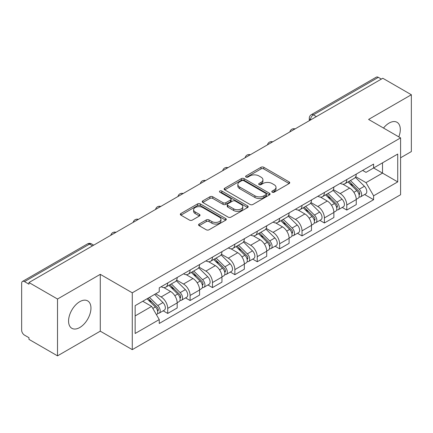 <?xml version="1.0" encoding="UTF-8"?>
<svg xmlns="http://www.w3.org/2000/svg" width="433" height="433" viewBox="0 0 433 433"><rect width="100%" height="100%" fill="white"/><g stroke="black" fill="none" stroke-linecap="round" stroke-linejoin="round"><path stroke-width="0.65" d="M272.211 192.187A1.396 0.806 0 0 0 274.181 192.187L289.147 183.549A1.992 1.147 0 0 0 289.731 182.731A1.992 1.147 0 0 0 289.147 181.92L263.794 167.284A1.992 1.147 0 0 0 260.98 167.284L246.014 175.922A1.396 0.806 0 0 0 245.608 176.491A1.396 0.806 0 0 0 246.014 177.065A1.396 0.806 0 0 0 247.99 177.065L249.922 175.944A6.376 3.68 0 0 1 258.939 175.944L261.05 177.162A6.376 3.68 0 0 1 262.918 179.765A6.376 3.68 0 0 1 261.05 182.369L259.113 183.484A1.396 0.806 0 0 0 258.707 184.057A1.396 0.806 0 0 0 259.113 184.626A1.396 0.806 0 0 0 261.088 184.626L263.02 183.505A6.376 3.68 0 0 1 272.038 183.505L274.149 184.729A6.376 3.68 0 0 1 276.016 187.327A6.376 3.68 0 0 1 274.149 189.93L272.211 191.05A1.396 0.806 0 0 0 271.805 191.619A1.396 0.806 0 0 0 272.211 192.187L272.211 191.05M79.759 327.521A15.826 9.136 120 0 0 90.102 313.573A15.826 9.136 120 0 0 87.672 300.892A15.826 9.136 120 0 0 79.759 301.677A15.826 9.136 120 0 0 69.421 315.625A15.826 9.136 120 0 0 71.846 328.306A15.826 9.136 120 0 0 79.759 327.521M398.798 136.871A15.826 9.136 120 0 0 397.023 122.29A15.826 9.136 120 0 0 389.11 123.075A15.826 9.136 120 0 0 383.508 128.044M199.153 224.04A1.992 1.147 0 0 0 198.568 224.851A1.992 1.147 0 0 0 199.153 225.669L206.265 229.771A1.992 1.147 0 0 0 209.079 229.771L225.701 220.181A1.992 1.147 0 0 0 226.286 219.363A1.992 1.147 0 0 0 225.701 218.551L200.349 203.916A1.992 1.147 0 0 0 197.535 203.916L180.913 213.512A1.992 1.147 0 0 0 180.328 214.324A1.992 1.147 0 0 0 180.913 215.136L189.502 220.099A1.992 1.147 0 0 0 192.322 220.099L199.434 215.991A1.992 1.147 0 0 0 200.019 215.179A1.992 1.147 0 0 0 199.434 214.362L195.175 211.905A5.326 3.074 0 0 1 193.611 209.729A5.326 3.074 0 0 1 196.901 206.887A5.326 3.074 0 0 1 202.709 207.553L219.396 217.187A5.326 3.074 0 0 1 220.96 219.363A5.326 3.074 0 0 1 217.669 222.205A5.326 3.074 0 0 1 211.861 221.539L209.079 219.937A1.992 1.147 0 0 0 206.265 219.937L199.153 224.04L199.153 225.669M132.276 292.811L100.277 274.338L57.519 299.024L28.968 282.538L382.799 78.259L411.35 94.746L368.591 119.432L400.59 137.905L132.276 292.811L132.276 349.642L400.59 194.731L400.59 137.905M250.063 204.484A1.992 1.147 0 0 0 252.883 204.484L269.499 194.888A1.992 1.147 0 0 0 270.084 194.076A1.992 1.147 0 0 0 269.499 193.264L244.147 178.629A1.992 1.147 0 0 0 241.333 178.629L224.716 188.225A1.992 1.147 0 0 0 224.132 189.037A1.992 1.147 0 0 0 224.716 189.849L250.063 204.484M220.413 192.49A1.396 0.806 0 0 1 221.826 192.685L221.826 191.029L247.6 205.908A1.992 1.147 0 0 1 248.185 206.72A1.992 1.147 0 0 1 247.6 207.537L230.984 217.128A1.992 1.147 0 0 1 228.164 217.128L202.812 202.492L202.812 200.869A1.992 1.147 0 0 0 202.233 201.681A1.992 1.147 0 0 0 202.812 202.492M202.812 200.869L209.924 196.761A1.992 1.147 0 0 1 212.744 196.761L223.022 202.698A1.992 1.147 0 0 0 225.842 202.698L230.556 199.97A1.992 1.147 0 0 0 231.141 199.158A1.992 1.147 0 0 0 230.556 198.346L219.856 192.165A1.396 0.806 0 0 1 219.444 191.597A1.396 0.806 0 0 1 220.305 190.856A1.396 0.806 0 0 1 221.826 191.029M57.519 299.024L57.519 355.856L28.968 339.369L28.968 337.713L24.519 335.142A4.059 2.344 -120 0 1 21.65 330.173L21.65 283.285A4.059 2.344 -120 0 1 22.489 281.428L87.488 243.903A4.059 2.344 60 0 1 89.517 244.104L24.519 281.629A4.059 2.344 -120 0 0 22.489 281.428M400.59 157.785L411.35 151.572L411.35 94.746M57.519 355.856L100.277 331.169L132.276 349.642M28.968 282.538L28.968 284.2L24.519 281.629M316.366 116.612L313.351 114.875A4.059 2.344 60 0 0 311.322 114.675L376.32 77.144A4.059 2.344 60 0 1 378.35 77.35L313.351 114.875A4.059 2.344 120 0 0 310.483 119.844L310.483 120.011M381.359 79.087L378.35 77.35M346.784 179.571A9.337 5.391 60 0 1 344.852 183.76L354.318 178.293A9.337 5.391 -120 0 0 356.251 174.104M333.345 189.622L340.181 193.573A9.337 5.391 60 0 1 346.784 205.004L356.251 199.537A9.337 5.391 -120 0 0 349.653 188.106L342.876 184.193M356.251 199.537L356.251 204.587L346.784 210.059L342.243 207.434M344.852 183.76A9.337 5.391 60 0 1 340.257 183.338M346.784 205.004L346.784 210.059M324.398 192.496A9.337 5.391 60 0 1 322.466 196.685L331.938 191.218A9.337 5.391 -120 0 0 333.87 187.029M319.857 220.359L324.398 222.979L333.87 217.512L333.87 212.457A9.337 5.391 -120 0 0 327.267 201.026L320.49 197.112M322.466 196.685A9.337 5.391 60 0 1 317.871 196.263M310.959 202.547L317.8 206.492A9.337 5.391 60 0 1 324.398 217.923L324.398 222.979M302.017 205.415A9.337 5.391 60 0 1 300.085 209.604L309.552 204.138A9.337 5.391 -120 0 0 311.484 199.949M297.476 233.279L302.017 235.904L311.484 230.437L311.484 225.382A9.337 5.391 -120 0 0 304.886 213.951L298.11 210.037M300.085 209.604A9.337 5.391 60 0 1 295.49 209.188M288.578 215.466L295.414 219.417A9.337 5.391 60 0 1 302.017 230.849L302.017 235.904M279.631 218.34A9.337 5.391 60 0 1 277.699 222.53L287.171 217.063A9.337 5.391 -120 0 0 289.103 212.874M275.09 246.204L279.631 248.823L289.103 243.357L289.103 238.307A9.337 5.391 -120 0 0 282.5 226.87L275.724 222.957M277.699 222.53A9.337 5.391 60 0 1 273.104 222.107M266.192 228.391L273.034 232.342A9.337 5.391 60 0 1 279.631 243.774L279.631 248.823M257.251 231.265A9.337 5.391 60 0 1 255.318 235.455L264.785 229.988A9.337 5.391 -120 0 0 266.717 225.793M252.71 259.129L257.251 261.749L266.717 256.282L266.717 251.227A9.337 5.391 -120 0 0 260.119 239.795L253.343 235.882M255.318 235.455A9.337 5.391 60 0 1 250.723 235.032M243.811 241.316L250.647 245.262A9.337 5.391 60 0 1 257.251 256.693L257.251 261.749M234.865 244.185A9.337 5.391 60 0 1 232.932 248.374L242.404 242.908A9.337 5.391 -120 0 0 244.336 238.718M230.324 272.048L234.865 274.674L244.336 269.202L244.336 264.152A9.337 5.391 -120 0 0 237.733 252.72L230.957 248.807M232.932 248.374A9.337 5.391 60 0 1 228.337 247.952M221.425 254.236L228.267 258.187A9.337 5.391 60 0 1 234.865 269.618L234.865 274.674M212.484 257.11A9.337 5.391 60 0 1 210.552 261.299L220.018 255.833A9.337 5.391 -120 0 0 221.95 251.643M207.943 284.974L212.484 287.593L221.95 282.127L221.95 277.071A9.337 5.391 -120 0 0 215.353 265.64L208.576 261.727M210.552 261.299A9.337 5.391 60 0 1 205.956 260.877M199.045 267.161L205.881 271.107A9.337 5.391 60 0 1 212.484 282.543L212.484 287.593M190.098 270.03A9.337 5.391 60 0 1 188.166 274.224L197.637 268.752A9.337 5.391 -120 0 0 199.57 264.563M185.557 297.893L190.098 300.518L199.57 295.052L199.57 289.996A9.337 5.391 -120 0 0 192.966 278.565L186.19 274.652M188.166 274.224A9.337 5.391 60 0 1 183.57 273.802M176.659 280.081L183.5 284.032A9.337 5.391 60 0 1 190.098 295.463L190.098 300.518M167.717 282.955A9.337 5.391 60 0 1 165.785 287.144L175.251 281.677A9.337 5.391 -120 0 0 177.184 277.488M163.176 310.818L167.717 313.438L177.184 307.971L177.184 302.921A9.337 5.391 -120 0 0 170.586 291.485L163.809 287.572M165.785 287.144A9.337 5.391 60 0 1 161.19 286.722M155.664 293.807L161.114 296.957A9.337 5.391 60 0 1 167.717 308.388L167.717 313.438M362.637 170.418L366.009 172.366L397.721 154.056L382.512 162.84L382.512 173.108L366.009 182.634L355.726 176.702M135.145 315.922L151.647 306.396L159.252 319.57L135.145 333.486L135.145 305.655L159.252 291.734L159.252 287.842L373.614 164.08L373.614 167.972L397.721 181.892L373.614 195.808L366.009 182.634M397.721 154.056L397.721 181.892M159.252 319.57L159.252 323.462L373.614 199.7L373.614 195.808M100.277 274.338L100.277 331.169M151.647 306.396L142.749 301.26M364.624 194.514L373.614 199.7M272.768 192.382L274.149 191.586A6.376 3.68 0 0 0 276.016 188.983L276.016 187.327M262.918 179.765L262.918 181.422A6.376 3.68 0 0 1 261.05 184.025L259.67 184.821M289.12 183.565L263.794 168.94A1.992 1.147 0 0 0 260.98 168.94L246.572 177.259M269.472 194.904L244.147 180.285A1.992 1.147 0 0 0 241.333 180.285L224.743 189.865M265.981 194.644A1.396 0.806 0 0 0 266.387 194.076A1.396 0.806 0 0 0 265.981 193.508L243.725 180.658A1.396 0.806 0 0 0 241.755 180.658L239.714 181.838A6.376 3.68 0 0 0 237.847 184.442A6.376 3.68 0 0 0 239.714 187.045L254.923 195.824A6.376 3.68 0 0 0 263.935 195.824L265.981 194.644L265.981 196.301A1.396 0.806 0 0 0 266.387 195.732L266.387 194.076M237.847 184.442L237.847 186.098A6.376 3.68 0 0 0 239.714 188.701L239.714 187.045M265.981 196.301L263.935 197.48A6.376 3.68 0 0 1 254.923 197.48L239.714 188.701M202.839 202.509L209.924 198.417L209.924 196.761M231.141 199.158L231.141 200.815A1.992 1.147 0 0 1 230.556 201.626L225.842 204.354A1.992 1.147 0 0 1 223.022 204.354L212.744 198.417A1.992 1.147 0 0 0 209.924 198.417M221.826 192.685L247.573 207.548M233.69 208.858A5.326 3.074 0 0 0 239.498 209.523A5.326 3.074 0 0 0 242.789 206.682A5.326 3.074 0 0 0 241.23 204.506L235.346 201.112A1.992 1.147 0 0 0 232.532 201.112L227.812 203.835A1.992 1.147 0 0 0 227.228 204.647A1.992 1.147 0 0 0 227.812 205.459L233.69 208.858L233.69 210.514A5.326 3.074 0 0 0 239.498 211.18A5.326 3.074 0 0 0 242.789 208.338L242.789 206.682M227.228 204.647L227.228 206.303A1.992 1.147 0 0 0 227.812 207.12L227.812 205.459M233.69 210.514L227.812 207.12M220.96 219.363L220.96 221.019A5.326 3.074 0 0 1 217.669 223.866A5.326 3.074 0 0 1 211.861 223.195L209.079 221.593A1.992 1.147 0 0 0 206.265 221.593L199.18 225.68M193.611 209.729L193.611 211.385A5.326 3.074 0 0 0 195.175 213.561L195.175 211.905M199.407 216.007L195.175 213.561M225.674 220.191L200.349 205.572A1.992 1.147 0 0 0 197.535 205.572L180.94 215.152M347.986 181.952L356.803 190.65A5.072 2.928 60 0 1 358.145 198.254L356.251 199.348M349.745 183.684L353.485 185.844M348.966 181.384L358.621 190.91A2.436 1.407 60 0 1 359.266 194.563A2.436 1.407 60 0 1 359.044 194.65M350.427 180.539L359.244 189.243A5.072 2.928 60 0 1 360.581 196.847A5.072 2.928 60 0 1 359.049 197.01M355.363 177.33L364.407 186.26A5.072 2.928 60 0 1 365.75 193.865L360.581 196.847M325.605 194.872L334.422 203.57A5.072 2.928 60 0 1 335.759 211.18L333.865 212.273M327.364 196.609L331.099 198.763M326.579 194.309L336.235 203.835A2.436 1.407 60 0 1 336.879 207.483A2.436 1.407 60 0 1 336.658 207.575M328.041 193.464L336.863 202.162A5.072 2.928 60 0 1 338.2 209.767A5.072 2.928 60 0 1 336.668 209.935M332.977 190.255L342.027 199.18A5.072 2.928 60 0 1 343.364 206.785L338.2 209.767M303.219 207.797L312.036 216.495A5.072 2.928 60 0 1 313.378 224.099L311.484 225.192M304.978 209.529L308.718 211.688M304.199 207.228L313.855 216.754A2.436 1.407 60 0 1 314.499 220.408A2.436 1.407 60 0 1 314.277 220.494M305.66 206.389L314.477 215.087A5.072 2.928 60 0 1 315.814 222.692A5.072 2.928 60 0 1 314.282 222.854M310.596 203.18L319.641 212.105A5.072 2.928 60 0 1 320.983 219.71L315.814 222.692M280.838 220.716L289.655 229.42A5.072 2.928 60 0 1 290.992 237.024L289.098 238.118M282.597 222.454L286.332 224.613M281.813 220.153L291.469 229.679A2.436 1.407 60 0 1 292.113 233.333A2.436 1.407 60 0 1 291.891 233.419M283.274 219.309L292.096 228.007A5.072 2.928 60 0 1 293.433 235.617A5.072 2.928 60 0 1 291.902 235.779M288.21 216.099L297.26 225.025A5.072 2.928 60 0 1 298.597 232.635L293.433 235.617M258.452 233.641L267.269 242.339A5.072 2.928 60 0 1 268.612 249.944L266.717 251.037M260.211 235.379L263.951 237.533M259.432 233.078L269.088 242.604A2.436 1.407 60 0 1 269.732 246.253A2.436 1.407 60 0 1 269.51 246.339M260.893 232.234L269.71 240.932A5.072 2.928 60 0 1 271.047 248.537A5.072 2.928 60 0 1 269.515 248.699M265.83 229.025L274.874 237.95A5.072 2.928 60 0 1 276.216 245.554L271.047 248.537M236.072 246.566L244.889 255.264A5.072 2.928 60 0 1 246.225 262.869L244.331 263.962M237.831 248.298L241.565 250.458M237.046 245.998L246.702 255.524A2.436 1.407 60 0 1 247.346 259.178A2.436 1.407 60 0 1 247.124 259.264M238.507 245.154L247.33 253.857A5.072 2.928 60 0 1 248.666 261.462A5.072 2.928 60 0 1 247.135 261.624M243.443 241.944L252.493 250.875A5.072 2.928 60 0 1 253.83 258.479L248.666 261.462M213.686 259.486L222.502 268.184A5.072 2.928 60 0 1 223.845 275.794L221.95 276.887M215.445 261.223L219.185 263.378M214.665 258.923L224.321 268.449A2.436 1.407 60 0 1 224.965 272.097A2.436 1.407 60 0 1 224.743 272.189M216.127 258.079L224.944 266.777A5.072 2.928 60 0 1 226.28 274.381A5.072 2.928 60 0 1 224.749 274.549M221.063 254.869L230.107 263.794A5.072 2.928 60 0 1 231.449 271.399L226.28 274.381M191.305 272.411L200.122 281.109A5.072 2.928 60 0 1 201.459 288.714L199.57 289.807M193.064 274.143L196.799 276.303M192.279 271.843L201.935 281.374A2.436 1.407 60 0 1 202.579 285.022A2.436 1.407 60 0 1 202.357 285.109M193.74 271.004L202.563 279.702A5.072 2.928 60 0 1 203.9 287.306A5.072 2.928 60 0 1 202.368 287.469M198.677 267.794L207.726 276.719A5.072 2.928 60 0 1 209.063 284.324L203.9 287.306M168.919 285.331L177.736 294.034A5.072 2.928 60 0 1 179.078 301.639L177.184 302.732M170.678 287.068L174.418 289.228M169.898 284.768L179.554 294.294A2.436 1.407 60 0 1 180.198 297.947A2.436 1.407 60 0 1 179.976 298.034M171.36 283.924L180.177 292.621A5.072 2.928 60 0 1 181.514 300.231A5.072 2.928 60 0 1 179.982 300.394M176.296 280.714L185.34 289.639A5.072 2.928 60 0 1 186.683 297.249L181.514 300.231M147.063 298.775L155.355 306.954A5.072 2.928 60 0 1 156.692 314.558L156.443 314.704M148.297 299.993L152.032 302.147M148.037 298.207L157.174 307.219A2.436 1.407 60 0 1 157.812 310.867A2.436 1.407 60 0 1 157.59 310.954M149.499 297.363L157.796 305.546A5.072 2.928 60 0 1 159.133 313.151A5.072 2.928 60 0 1 157.601 313.313M154.668 294.38L162.96 302.564A5.072 2.928 60 0 1 164.296 310.169L159.133 313.151M310.623 119.925L310.483 119.844A4.059 2.344 0 0 1 309.292 118.187L309.292 120.693M190.098 295.463L199.57 289.996M212.484 282.543L221.95 277.071M234.865 269.618L244.336 264.152M257.251 256.693L266.717 251.227M279.631 243.774L289.103 238.307M302.017 230.849L311.484 225.382M324.398 217.923L333.87 212.457M167.717 308.388L177.184 302.921M161.114 296.957L170.586 291.485M183.5 284.032L192.966 278.565M205.881 271.107L215.353 265.64M228.267 258.187L237.733 252.72M250.647 245.262L260.119 239.795M273.034 232.342L282.5 226.87M295.414 219.417L304.886 213.951M317.8 206.492L327.267 201.026M340.181 193.573L349.653 188.106M294.732 129.099A4.059 2.344 120 0 0 292.941 130.138M272.352 142.024A4.059 2.344 120 0 0 270.56 143.058M249.965 154.949A4.059 2.344 120 0 0 248.174 155.983M227.585 167.869A4.059 2.344 120 0 0 225.793 168.902M205.199 180.794A4.059 2.344 120 0 0 203.407 181.828M182.818 193.719A4.059 2.344 120 0 0 181.026 194.753M160.432 206.638A4.059 2.344 120 0 0 158.64 207.672M138.051 219.563A4.059 2.344 120 0 0 136.26 220.597M115.665 232.483A4.059 2.344 120 0 0 113.874 233.517M92.532 245.841L89.517 244.104A4.059 2.344 120 0 1 91.547 243.903A4.059 4.059 0 0 0 87.488 243.903M274.149 191.586L274.149 189.93M259.113 184.626L259.113 183.484M261.05 184.025L261.05 182.369M246.014 177.065L246.014 175.922M260.98 168.94L260.98 167.284M263.794 168.94L263.794 167.284M289.147 183.549L289.147 181.92M224.716 189.849L224.716 188.225M241.333 180.285L241.333 178.629M244.147 180.285L244.147 178.629M269.499 194.888L269.499 193.264M254.923 197.48L254.923 195.824M263.935 197.48L263.935 195.824M212.744 198.417L212.744 196.761M223.022 204.354L223.022 202.698M225.842 204.354L225.842 202.698M230.556 201.626L230.556 199.97M247.6 207.537L247.6 205.908M206.265 221.593L206.265 219.937M209.079 221.593L209.079 219.937M211.861 223.195L211.861 221.539M199.434 215.991L199.434 214.362M180.913 215.136L180.913 213.512M197.535 205.572L197.535 203.916M200.349 205.572L200.349 203.916M225.701 220.181L225.701 218.551M356.803 190.65L353.891 192.333M359.769 193.448L358.854 193.973M364.407 186.26L359.244 189.243M334.422 203.57L331.51 205.253M337.383 206.368L336.468 206.898M342.027 199.18L336.863 202.162M312.036 216.495L309.124 218.178M315.002 219.293L314.087 219.823M319.641 212.105L314.477 215.087M289.655 229.42L286.743 231.098M292.616 232.218L291.701 232.743M297.26 225.025L292.096 228.007M267.269 242.339L264.357 244.023M270.235 245.138L269.321 245.668M274.874 237.95L269.71 240.932M244.889 255.264L241.977 256.948M247.849 258.063L246.934 258.588M252.493 250.875L247.33 253.857M222.502 268.184L219.591 269.867M225.469 270.982L224.554 271.513M230.107 263.794L224.944 266.777M200.122 281.109L197.21 282.792M203.082 283.907L202.168 284.438M207.726 276.719L202.563 279.702M177.736 294.034L174.824 295.712M180.702 296.832L179.787 297.357M185.34 289.639L180.177 292.621M155.355 306.954L152.817 308.42M158.316 309.752L157.401 310.282M162.96 302.564L157.796 305.546M295.079 128.904A4.059 4.059 0 0 0 289.872 131.908M272.693 141.824A4.059 4.059 0 0 0 267.486 144.833M250.312 154.749A4.059 4.059 0 0 0 245.105 157.753M227.926 167.674A4.059 4.059 0 0 0 222.719 170.678M205.545 180.593A4.059 4.059 0 0 0 200.338 183.603M183.159 193.519A4.059 4.059 0 0 0 177.952 196.522M160.778 206.438A4.059 4.059 0 0 0 155.571 209.448M138.392 219.363A4.059 4.059 0 0 0 133.185 222.367M116.012 232.288A4.059 4.059 0 0 0 110.805 235.292M93.717 245.154L91.547 243.903M311.322 114.675A4.059 4.059 0 0 0 309.292 118.187"/></g></svg>
